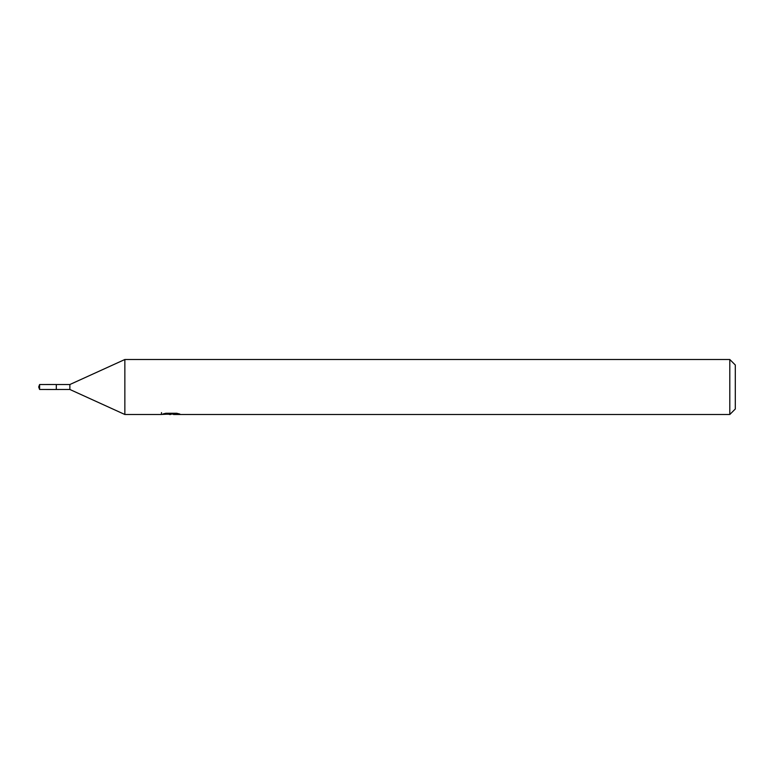 <?xml version="1.0" encoding="UTF-8"?>
<svg xmlns="http://www.w3.org/2000/svg" width="774" height="774" viewBox="0 0 774 774"><rect width="100%" height="100%" fill="white"/><g stroke="black" fill="none" stroke-linecap="round" stroke-linejoin="round"><path stroke-width="1.16" d="M161.524 412.6L161.331 414.496L124.856 414.496L69.863 389.477L56.299 389.486L56.318 384.523L69.863 384.523L124.856 359.504L729.805 359.504L735.3 364.999L735.3 409.001L729.805 414.496L173.599 414.496L173.492 413.258M69.863 389.477L69.863 384.523M124.856 414.496L124.856 359.504M173.492 414.061L167.494 414.225M170.686 414.496L169.39 414.496M729.805 414.496L729.805 359.504M161.524 414.438L171.789 413.974L162.995 413.974L165.859 413.258L176.704 413.258L179.849 414.061L173.492 414.477M171.789 413.258L171.789 413.974M39.6 389.477L39.6 384.523L56.299 384.504L56.299 389.496L39.6 389.477L38.7 387L39.6 384.523"/></g></svg>
